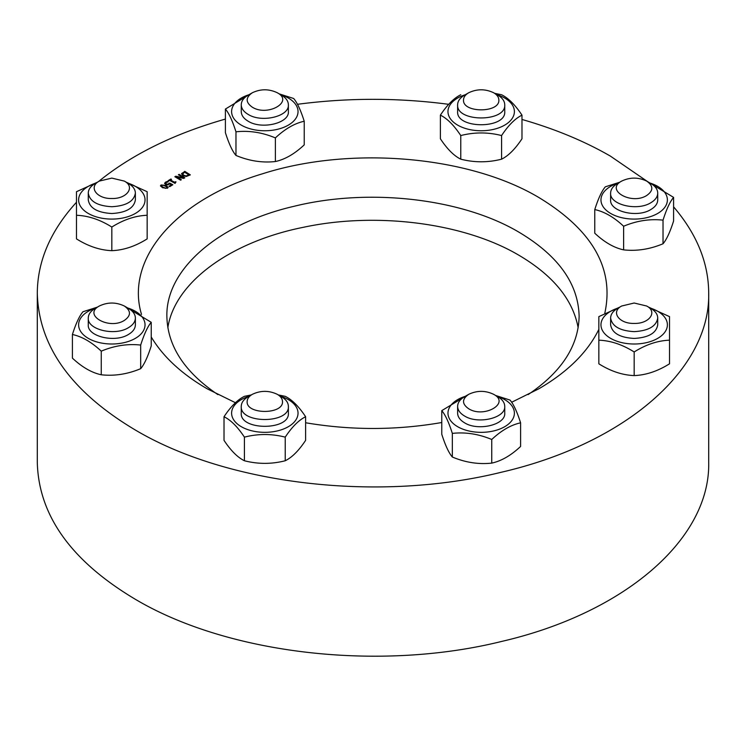 <?xml version="1.0" encoding="UTF-8"?>
<svg xmlns="http://www.w3.org/2000/svg" width="746" height="746" viewBox="0 0 746 746"><rect width="100%" height="100%" fill="white"/><g stroke="black" fill="none" stroke-linecap="round" stroke-linejoin="round"><path stroke-width="1.12" d="M167.841 327.764C174.545 282.846 229.731 241.974 303.557 227.26C376.73 211.612 464.199 222.951 518.759 255.16C553.112 275.395 572.909 299.594 578.159 327.764M465.224 94.761A33.216 19.182 0 0 0 449.801 117.868A33.216 19.182 0 0 0 486.7 130.494A33.216 19.182 0 0 0 514.395 111.583A33.216 19.182 0 0 0 497.134 94.761M468.693 92.765L464.525 95.162C460.021 97.847 457.718 101.046 457.624 104.785L457.624 111.583C456.17 129.123 506.198 129.123 504.744 111.583L504.744 104.785C504.641 101.046 502.347 97.847 497.843 95.162L493.675 92.765C497.05 94.77 498.776 97.176 498.85 99.973C499.941 113.131 462.417 113.131 463.518 99.973C463.583 97.176 465.308 94.77 468.693 92.765C477.02 88.811 485.348 88.811 493.675 92.765M494.71 93.353L501.582 94.751C508.38 98.08 515.188 104.888 521.986 115.154C515.188 118.483 508.38 125.281 501.582 135.558C487.987 132.089 474.381 132.089 460.776 135.558C453.978 125.281 447.18 118.483 440.382 115.154C447.18 104.888 453.978 98.08 460.776 94.751M440.382 115.154L440.382 138.775C447.18 149.051 453.978 155.849 460.776 159.178C474.381 162.656 487.987 162.656 501.582 159.178C508.38 155.849 515.188 149.051 521.986 138.775L521.986 115.154M501.582 135.558L501.582 159.178M460.776 135.558L460.776 159.178M457.624 104.785C456.17 122.325 506.198 122.325 504.744 104.785M618.22 183.087A33.216 19.182 0 0 0 607.598 211.407A33.216 19.182 0 0 0 657.664 213.468A33.216 19.182 0 0 0 650.13 183.087M621.679 181.091L617.52 183.497C613.016 186.174 610.713 189.381 610.62 193.111L610.62 199.909C609.529 211.556 637.345 218.205 650.838 209.523C655.342 206.847 657.636 203.639 657.73 199.909L657.73 193.111C657.636 189.381 655.342 186.174 650.838 183.497L646.67 181.091C653.515 185.903 653.515 190.706 646.67 195.517C631.321 205.271 604.792 189.95 621.679 181.091L621.679 181.091C630.016 177.138 638.343 177.138 646.67 181.091M647.164 181.381L673.591 197.392C670.067 201.504 666.551 209.085 663.026 220.145C649.887 218.709 636.748 220.732 623.619 226.243C613.995 217.217 604.381 211.659 594.767 209.579C598.283 198.529 601.808 190.939 605.323 186.826L619.721 182.229M594.767 209.579L594.767 233.209C604.381 242.226 613.995 247.784 623.619 249.863C636.748 251.299 649.887 249.267 663.026 243.765C666.551 239.653 670.067 232.071 673.591 221.012L673.591 197.392M663.026 220.145L663.026 243.765M623.619 226.243L623.619 249.863M610.62 193.111C609.529 204.758 637.345 211.407 650.838 202.726C655.342 200.049 657.636 196.841 657.73 193.111M618.22 308.005A33.216 19.182 0 0 0 601.994 329.583A33.216 19.182 0 0 0 634.175 344.009A33.216 19.182 0 0 0 666.355 329.583A33.216 19.182 0 0 0 650.13 308.005M621.679 306.009L617.52 308.415C613.016 311.091 610.713 314.299 610.62 318.029L610.62 324.827C612.018 333.089 619.87 337.621 634.175 338.432C648.488 337.621 656.34 333.089 657.73 324.827L657.73 318.029C657.636 314.299 655.342 311.091 650.838 308.415L646.67 306.009C657.944 311.847 649.3 323.895 634.175 323.419C619.049 323.895 610.405 311.847 621.679 306.009L634.175 303.016L646.67 306.009M648.759 307.212L669.516 316.621L669.516 340.185C657.73 340.633 645.952 344.559 634.175 351.963C622.397 344.559 610.62 340.633 598.842 340.185L598.842 316.621L619.59 307.212M598.842 340.185L598.842 363.806C610.62 371.2 622.397 375.126 634.175 375.583C645.952 375.126 657.73 371.2 669.516 363.806L669.516 340.185M634.175 351.963L634.175 375.583M610.62 318.029C612.018 326.291 619.87 330.823 634.175 331.634C648.488 330.823 656.34 326.291 657.73 318.029M465.224 396.34A33.216 19.182 0 0 0 457.699 426.721A33.216 19.182 0 0 0 507.765 424.66A33.216 19.182 0 0 0 497.134 396.34M468.693 394.336L464.525 396.741C460.021 399.418 457.718 402.626 457.624 406.356L457.624 413.153C457.718 416.893 460.021 420.091 464.525 422.777C478.018 431.449 505.825 424.8 504.744 413.153L504.744 406.356C504.641 402.626 502.347 399.418 497.843 396.741L493.675 394.336C510.562 403.194 484.033 418.515 468.693 408.761C461.839 403.959 461.839 399.147 468.693 394.336C477.02 390.382 485.348 390.382 493.675 394.336M495.642 395.473L510.031 400.08C513.556 404.192 517.071 411.773 520.596 422.833C510.982 424.912 501.359 430.461 491.745 439.487C478.606 433.986 465.467 431.953 452.328 433.389C448.812 422.329 445.287 414.748 441.772 410.636L468.19 394.625M441.772 410.636L441.772 434.256C445.287 445.315 448.812 452.897 452.328 457.018C465.467 462.52 478.606 464.553 491.745 463.107C501.359 461.028 510.982 455.48 520.596 446.453L520.596 422.833M452.328 433.389L452.328 457.018M491.745 439.487L491.745 463.107M457.624 406.356C457.718 410.095 460.021 413.303 464.525 415.979C478.018 424.651 505.825 418.002 504.744 406.356M248.866 396.34A33.216 19.182 0 0 0 231.605 413.153A33.216 19.182 0 0 0 259.3 432.065A33.216 19.182 0 0 0 296.199 419.448A33.216 19.182 0 0 0 280.776 396.34M252.325 394.336L248.157 396.741C243.653 399.418 241.359 402.626 241.256 406.356L241.256 413.153C239.802 430.703 289.83 430.703 288.376 413.153L288.376 406.356C288.282 402.626 285.979 399.418 281.475 396.741L277.307 394.336C280.692 396.35 282.417 398.756 282.482 401.553C283.583 414.711 246.059 414.711 247.15 401.553C247.224 398.756 248.95 396.35 252.325 394.336C260.652 390.382 268.98 390.382 277.307 394.336M278.342 394.932L285.224 396.331C292.022 399.66 298.82 406.458 305.618 416.734C298.82 420.063 292.022 426.861 285.224 437.137C271.619 433.659 258.013 433.659 244.418 437.137C237.62 426.861 230.812 420.063 224.014 416.734C230.812 406.458 237.62 399.66 244.418 396.331L251.29 394.932M224.014 416.734L224.014 440.354C230.812 450.631 237.62 457.429 244.418 460.758C258.013 464.226 271.619 464.226 285.224 460.758C292.022 457.429 298.82 450.631 305.618 440.354L305.618 416.734M244.418 437.137L244.418 460.758M285.224 437.137L285.224 460.758M241.256 406.356C239.802 423.905 289.83 423.905 288.376 406.356M95.87 308.005A33.216 19.182 0 0 0 88.336 311.269A33.216 19.182 0 0 0 90.667 339.607A33.216 19.182 0 0 0 139.316 335.588A33.216 19.182 0 0 0 127.78 308.005M95.162 308.415L99.33 306.009L95.162 308.415C90.658 311.091 88.364 314.299 88.27 318.029L88.27 324.827C87.179 336.474 114.987 343.123 128.48 334.441C132.984 331.765 135.287 328.557 135.38 324.827L135.38 318.029C135.287 314.299 132.984 311.091 128.48 308.415L124.321 306.009C131.165 310.821 131.165 315.623 124.321 320.435C108.972 330.189 82.442 314.868 99.33 306.009C107.657 302.055 115.984 302.055 124.321 306.009M124.815 306.298L151.233 322.309C147.717 326.422 144.192 334.003 140.677 345.062C127.538 343.617 114.399 345.65 101.26 351.161C91.646 342.134 82.032 336.577 72.409 334.497C75.933 323.447 79.449 315.856 82.974 311.744L97.362 307.138M72.409 334.497L72.409 358.127C82.032 367.144 91.646 372.702 101.26 374.781C114.399 376.217 127.538 374.184 140.677 368.683C144.192 364.57 147.717 356.989 151.233 345.93L151.233 322.309M101.26 351.161L101.26 374.781M140.677 345.062L140.677 368.683M88.27 318.029C87.179 329.676 114.987 336.325 128.48 327.643C132.984 324.967 135.287 321.759 135.38 318.029M95.87 183.087A33.216 19.182 0 0 0 86.219 212.125A33.216 19.182 0 0 0 137.432 212.125A33.216 19.182 0 0 0 127.78 183.087M99.33 181.091L95.162 183.497C90.658 186.174 88.364 189.381 88.27 193.111L88.27 199.909C89.66 208.171 97.512 212.703 111.825 213.515C126.13 212.703 133.982 208.171 135.38 199.909L135.38 193.111C135.287 189.381 132.984 186.174 128.48 183.497L124.321 181.091C135.595 186.929 126.951 198.977 111.825 198.501C96.7 198.977 88.056 186.929 99.33 181.091L111.825 178.107L124.321 181.091M126.41 182.294L147.158 191.703L147.158 215.268C135.38 215.715 123.603 219.641 111.825 227.045C100.048 219.641 88.27 215.715 76.484 215.268L76.484 191.703L97.241 182.294M76.484 215.268L76.484 238.888C88.27 246.283 100.048 250.208 111.825 250.665C123.603 250.208 135.38 246.283 147.158 238.888L147.158 215.268M111.825 227.045L111.825 250.665M88.27 193.111C89.66 201.373 97.512 205.905 111.825 206.717C126.13 205.905 133.982 201.373 135.38 193.111M248.866 94.761A33.216 19.182 0 0 0 237.321 122.344A33.216 19.182 0 0 0 285.979 126.363A33.216 19.182 0 0 0 288.301 98.015A33.216 19.182 0 0 0 280.776 94.761M252.325 92.765L248.157 95.162C243.653 97.847 241.359 101.046 241.256 104.785L241.256 111.583C241.359 115.313 243.653 118.521 248.157 121.197C261.65 129.879 289.467 123.221 288.376 111.583L288.376 104.785C288.282 101.046 285.979 97.847 281.475 95.162L277.307 92.765C294.204 101.624 267.665 116.936 252.325 107.191C245.481 102.379 245.471 97.567 252.325 92.765C260.652 88.811 268.98 88.811 277.307 92.765L281.475 95.162M279.274 93.893L293.672 98.5C297.188 102.612 300.713 110.194 304.228 121.253C294.614 123.332 285 128.89 275.377 137.907C262.238 132.406 249.099 130.373 235.969 131.818C232.444 120.759 228.929 113.168 225.404 109.056L251.831 93.045M225.404 109.056L225.404 132.685C228.929 143.736 232.444 151.326 235.969 155.438C249.099 160.94 262.238 162.973 275.377 161.537C285 159.458 294.614 153.9 304.228 144.873L304.228 121.253M275.377 137.907L275.377 161.537M235.969 131.818L235.969 155.438M163.299 187.265L165.388 188.104L166.824 187.908L166.992 187.041L163.253 185.129L161.77 185.325L161.612 186.183L163.299 187.265M161.77 185.325L161.612 186.369L161.77 185.512L161.612 186.369L163.299 187.46L165.388 188.29L166.824 188.095L166.992 187.237L166.824 188.095M166.824 187.908L166.992 187.041M167.514 188.253L162.553 187.75L160.446 185.857L161.08 184.971L166.041 185.474L168.158 187.367L167.514 188.253M160.446 185.95L161.08 185.167L166.041 185.661L168.148 187.46M168.708 181.026L168.102 180.691L170.89 179.021L171.496 179.357L170.461 179.982L174.433 182.201L176.019 181.875L175.068 183.404L169.724 180.42L168.708 181.026M174.433 182.201L175.478 181.772M170.461 179.982L174.433 182.388M168.27 180.784L170.89 179.217M186.323 175.86L188.887 174.9L186.323 176.047L183.6 175.198L186.323 176.047M188.887 174.9L184.607 172.186L182.611 174.06M182.677 173.631L183.6 175.198M182.677 173.827L183.6 175.394M181.558 173.986L184.775 171.356L190.333 174.872L186.323 176.476L182.742 175.636L181.66 173.51L184.775 171.552L190.165 174.965M180.579 180.15L174.862 176.718L175.748 176.224L183.302 177.725L178.378 174.769L179.115 174.359L184.831 177.79L183.702 178.406L176.783 177.026L181.315 179.739L180.579 180.15M176.783 177.026L181.147 179.833M179.115 174.359L184.663 177.884M178.536 174.862L179.115 174.545M183.302 177.725L175.748 176.224M175.021 176.821L175.748 176.42M164.624 183.385L165.407 182.21L167.216 181.483L168.074 181.94L166.088 182.593L165.649 183.292L166.358 184.001L167.542 184.271L169.696 183.078L172.82 184.738L169.752 186.659L169.044 186.276L171.384 184.812L169.771 183.954L167.626 184.896L165.584 184.476L164.614 183.292M171.384 184.812L169.202 186.369M169.696 183.078L172.652 184.84M167.542 184.271L169.696 183.264M166.088 182.593L165.649 183.488L167.542 184.458M166.088 182.789L165.649 183.488L166.088 182.789M167.216 181.483L167.822 181.996M164.624 183.581L165.407 182.406L167.216 181.67M76.484 202.269C50.569 230.71 37.505 261.007 37.3 293.141C38.652 346.34 71.429 392.023 135.623 430.19C228.304 485.059 379.472 502.412 501.471 472.209C624.728 443.767 710.36 369.774 708.7 293.141C708.532 262.816 696.829 234.048 673.591 206.847M647.314 181.418L610.377 156.101C584.36 141.115 554.903 128.899 521.986 119.463M448.728 104.328C398.308 97.679 347.878 97.67 297.458 104.3M225.404 119.071C174.014 133.739 131.716 154.571 98.519 181.558M604.801 313.236C614.518 268.607 592.492 230.01 538.743 197.448C468.675 155.727 350.536 145.61 262.508 173.79C175.86 199.62 124.824 258.937 141.507 314.402M151.233 336.978C163.066 356.728 181.735 374.016 207.248 388.834L235.475 402.737M305.618 422.758C351.049 430.451 396.424 430.367 441.772 422.516M511.644 402.262L538.752 388.834C567.65 372.002 587.68 352.187 598.842 329.387M217.888 394.606C184.458 372.04 167.458 345.911 166.871 316.229C165.854 269.175 218.429 223.744 294.12 206.278C369.028 187.731 461.849 198.389 518.759 232.071C558.176 255.514 578.299 283.564 579.129 316.229C578.542 345.911 561.542 372.04 528.112 394.606M241.256 104.785C241.359 108.515 243.653 111.723 248.157 114.399C261.65 123.081 289.467 116.432 288.376 104.785M708.7 293.141L708.7 462.408C710.36 539.041 624.728 613.035 501.471 641.476C379.472 671.68 228.304 654.326 135.623 599.458C71.429 561.29 38.652 515.607 37.3 462.408L37.3 293.141"/></g></svg>
